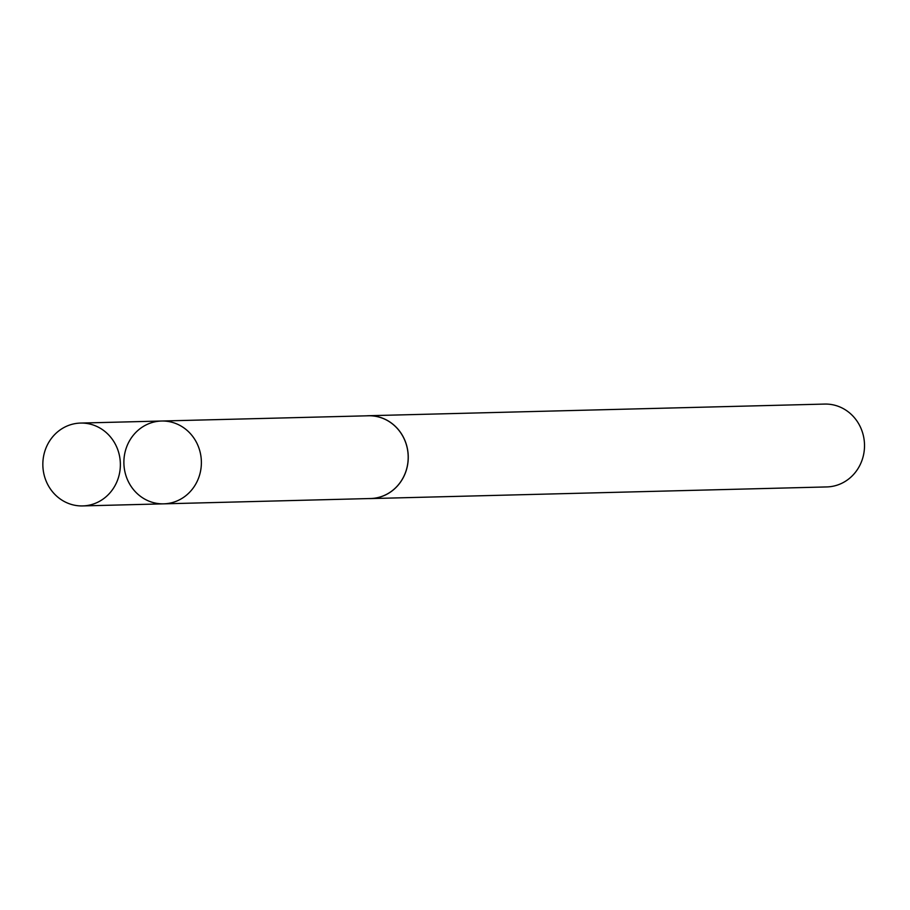 <?xml version="1.0" encoding="UTF-8"?>
<svg xmlns="http://www.w3.org/2000/svg" width="910" height="910" viewBox="0 0 910 910"><rect width="100%" height="100%" fill="white"/><g stroke="black" fill="none" stroke-linecap="round" stroke-linejoin="round"><path stroke-width="1.36" d="M161.582 421.023L368.436 415.779A41.394 38.72 88.5 0 1 405.541 472.358A41.394 38.72 88.5 0 1 370.552 498.521L163.698 503.844A41.428 38.755 -91.5 0 0 198.721 477.659A41.428 38.755 -91.5 0 0 161.582 421.023A41.428 38.755 -91.5 0 0 123.897 463.417A41.428 38.755 -91.5 0 0 163.698 503.844A41.428 38.755 -91.5 0 0 198.721 477.659A41.428 38.755 -91.5 0 0 161.582 421.023L80.546 423.07A41.439 38.766 88.5 0 1 117.709 479.729A41.439 38.766 88.5 0 1 82.662 505.926A41.439 38.766 88.5 0 1 45.5 449.278A41.439 38.766 88.5 0 1 80.546 423.07M366.491 415.825A41.439 38.766 88.5 0 1 368.425 415.722A41.439 38.766 88.5 0 1 408.237 456.16A41.439 38.766 88.5 0 1 370.541 498.578A41.439 38.766 88.5 0 1 368.607 498.578M368.425 415.722L824.688 404.074A41.439 38.766 88.5 0 1 864.5 444.512A41.439 38.766 88.5 0 1 826.803 486.93L370.541 498.578M163.698 503.844L82.662 505.926"/></g></svg>

